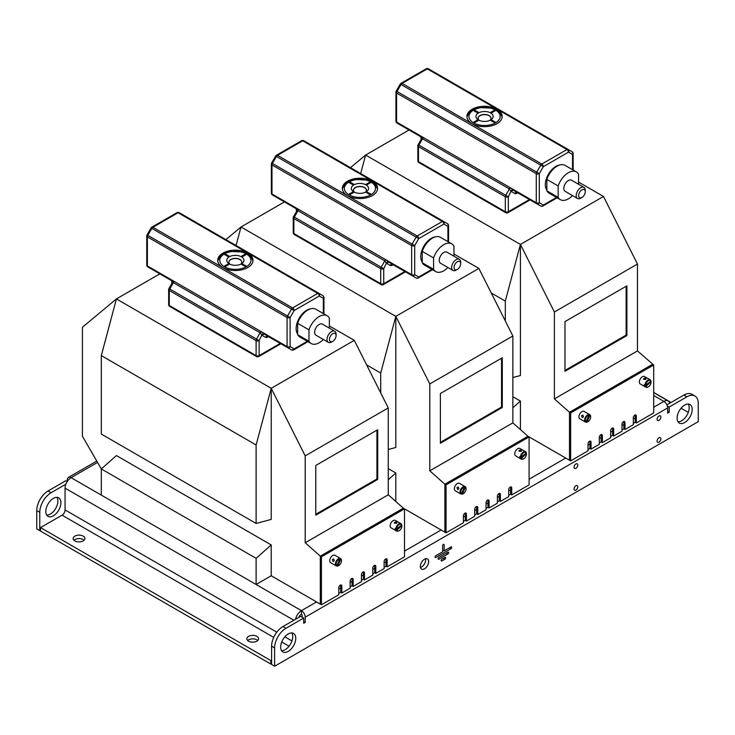 <?xml version="1.0" encoding="UTF-8"?>
<svg xmlns="http://www.w3.org/2000/svg" width="735" height="735" viewBox="0 0 735 735"><rect width="100%" height="100%" fill="white"/><g stroke="black" fill="none" stroke-linecap="round" stroke-linejoin="round"><path stroke-width="1.1" d="M274.614 666.232L271.601 664.495L271.601 646.175A16.023 9.252 -60 0 1 282.929 626.56L300.67 616.316L303.693 618.062L285.943 628.306A16.023 9.252 120 0 0 274.614 647.921L274.614 666.232L698.25 421.651L698.25 403.34A16.023 9.252 120 0 0 694.933 396.009A16.023 9.252 120 0 0 686.922 396.799L669.181 407.043L667.352 405.996M653.7 407.263L663.889 401.383A5.338 3.087 -120 0 1 667.665 407.916L667.665 413.153L669.181 412.28L669.181 407.043M303.693 618.062L303.693 623.289L305.2 622.416L305.2 617.189A5.338 3.087 60 0 0 301.423 610.647L316.528 601.928M577.802 465.034A2.674 1.543 120 0 0 577.251 463.813A2.674 1.543 120 0 0 574.586 465.347A2.674 1.543 120 0 0 574.586 468.434A2.674 1.543 120 0 0 576.644 467.717A2.674 1.543 120 0 0 577.802 465.034M660.875 438.878A2.674 1.543 120 0 0 660.315 437.656A2.674 1.543 120 0 0 657.65 439.19A2.674 1.543 120 0 0 657.65 442.277A2.674 1.543 120 0 0 659.708 441.56A2.674 1.543 120 0 0 660.875 438.878M577.802 486.827A2.674 1.543 120 0 0 577.251 485.605A2.674 1.543 120 0 0 574.586 487.149A2.674 1.543 120 0 0 574.586 490.236A2.674 1.543 120 0 0 576.644 489.519A2.674 1.543 120 0 0 577.802 486.827M660.875 417.076A2.674 1.543 120 0 0 660.315 415.854A2.674 1.543 120 0 0 657.65 417.397A2.674 1.543 120 0 0 657.65 420.475A2.674 1.543 120 0 0 659.708 419.758A2.674 1.543 120 0 0 660.875 417.076M295.764 638.329A10.676 6.165 120 0 0 293.55 633.441A10.676 6.165 120 0 0 282.874 639.606A10.676 6.165 120 0 0 282.874 651.945A10.676 6.165 120 0 0 291.097 649.078A10.676 6.165 120 0 0 295.764 638.329M692.205 409.45A10.676 6.165 120 0 0 690 404.553A10.676 6.165 120 0 0 679.315 410.718A10.676 6.165 120 0 0 679.315 423.057A10.676 6.165 120 0 0 687.547 420.19A10.676 6.165 120 0 0 692.205 409.45M444.905 557.461L441.882 559.206A1.066 0.616 120 0 0 441.882 560.943L444.905 559.206A1.066 0.616 120 0 0 444.905 557.461M438.859 557.461A1.066 0.616 120 0 0 438.859 559.206L447.918 553.97A1.066 0.616 120 0 0 447.918 552.224L438.859 557.461M428.67 561.604A5.871 3.39 120 0 0 427.448 558.912A5.871 3.39 120 0 0 421.578 562.303A5.871 3.39 120 0 0 421.578 569.083A5.871 3.39 120 0 0 426.098 567.512A5.871 3.39 120 0 0 428.67 561.604M450.941 548.742A1.066 0.616 120 0 0 450.941 546.996L444.142 550.919L444.142 544.819A1.066 0.616 120 0 0 442.635 545.692L442.635 551.792L435.837 555.715A1.066 0.616 120 0 0 435.837 557.461L450.941 548.742L449.434 547.869M666.911 404.866L683.899 395.062A16.023 9.252 -60 0 1 691.911 394.263L694.933 396.009M302.177 617.189L302.177 615.443A1.066 0.616 60 0 0 301.423 614.138L301.423 610.647A8.544 4.934 -60 0 0 295.58 619.256M281.579 650.686A10.676 6.165 120 0 0 292.741 636.593A10.676 6.165 120 0 0 291.823 632.945M678.028 421.807A10.676 6.165 120 0 0 689.191 407.704A10.676 6.165 120 0 0 688.272 404.066M420.484 567.493A5.871 3.39 120 0 0 425.648 559.859A5.871 3.39 120 0 0 425.519 558.765M442.635 550.046L444.142 550.919M667.665 411.407L669.181 412.28M303.693 621.544L305.2 622.416M653.7 395.494L663.889 401.383A8.544 4.934 -60 0 1 668.161 400.961A8.544 4.934 -60 0 1 669.741 403.23M67.335 481.388L67.335 479.854A5.338 3.087 60 0 1 68.438 477.41A5.338 3.087 60 0 1 71.111 477.676A8.544 4.934 120 0 0 65.066 488.141L65.066 509.934A4.272 2.462 -60 0 1 62.043 515.171L40.526 527.592L270.838 660.563L271.601 660.131M298.805 617.391A4.272 2.462 -60 0 1 301.423 614.138M40.526 530.211L39.773 530.642L36.75 528.906L36.75 510.595A16.023 9.252 -60 0 1 48.078 490.971L65.819 480.727L67.234 481.544M56.972 497.365A10.676 6.165 -60 0 1 55.685 508.445A10.676 6.165 -60 0 1 46.728 515.106M65.874 484.181L51.101 492.716A16.023 9.252 120 0 0 39.773 512.332L36.75 510.595M39.773 530.642L39.773 512.332M45.809 511.468A10.676 6.165 -60 0 1 50.476 500.719A10.676 6.165 -60 0 1 58.699 497.852A10.676 6.165 -60 0 1 58.699 510.191A10.676 6.165 -60 0 1 48.023 516.356A10.676 6.165 -60 0 1 45.809 511.468M688.272 412.399L681.042 408.228M671.064 402.468L653.7 392.444M83.193 536.1A5.871 3.39 0 0 0 76.789 535.365A5.871 3.39 0 0 0 73.16 538.498A5.871 3.39 0 0 0 79.04 541.888A5.871 3.39 0 0 0 84.911 538.498A5.871 3.39 0 0 0 83.193 536.1M256.873 636.372A5.871 3.39 0 0 0 250.47 635.637A5.871 3.39 0 0 0 246.85 638.77A5.871 3.39 0 0 0 252.721 642.16A5.871 3.39 0 0 0 258.591 638.77A5.871 3.39 0 0 0 256.873 636.372M40.526 527.592L40.526 531.083L270.838 664.054L271.601 663.622M270.838 664.054L270.838 660.563M84.075 540.234A5.871 3.39 0 0 0 83.193 539.582A5.871 3.39 0 0 0 73.996 540.234M257.755 640.516A5.871 3.39 0 0 0 256.873 639.854A5.871 3.39 0 0 0 247.686 640.516M305.2 542.761L305.2 455.875L388.264 407.916L388.264 494.802L305.2 542.761L320.304 556.147L320.304 604.106L321.434 604.758L338.807 594.734L338.807 587.761A2.131 1.231 -60 0 1 339.735 585.611A2.131 1.231 -60 0 1 341.38 585.042A2.131 1.231 -60 0 1 341.821 586.015L341.821 592.989L350.136 588.193L350.136 581.22A2.131 1.231 -60 0 1 351.064 579.07A2.131 1.231 -60 0 1 352.708 578.5A2.131 1.231 -60 0 1 353.149 579.474L353.149 586.447L361.455 581.651L361.455 574.678A2.131 1.231 -60 0 1 362.392 572.528A2.131 1.231 -60 0 1 364.036 571.959A2.131 1.231 -60 0 1 364.477 572.933L364.477 579.915L372.783 575.119L372.783 568.137A2.131 1.231 -60 0 1 373.72 565.987A2.131 1.231 -60 0 1 375.364 565.417A2.131 1.231 -60 0 1 375.805 566.4L375.805 573.374L384.111 568.578L384.111 561.604A2.131 1.231 -60 0 1 385.048 559.454A2.131 1.231 -60 0 1 386.693 558.876A2.131 1.231 -60 0 1 387.134 559.859L387.134 566.832L404.498 556.808L404.498 508.85L321.434 556.808L321.434 604.758M338.807 593.43L340.691 592.337L341.821 592.989M350.136 586.888L352.019 585.795L353.149 586.447M361.455 580.347L363.347 579.254L364.477 579.915M372.783 573.805L374.675 572.721L375.805 573.374M384.111 567.264L386.004 566.18L387.134 566.832M321.434 556.808L320.304 556.147L403.368 508.197L320.304 556.147L320.304 604.106L271.224 575.771L271.224 544.938L116.415 455.562L101.311 468.958L82.439 436.259L82.439 327.259L116.415 298.925L101.311 355.602L256.12 444.978L256.12 523.449L101.311 434.073L101.311 355.602M338.807 589.066L340.691 587.972M350.136 582.524L352.019 581.44M361.455 575.992L363.347 574.899M372.783 569.45L374.675 568.357M384.111 562.909L386.004 561.816M256.12 523.449L271.224 519.406L271.224 388.3L305.2 455.875M256.12 584.49L101.311 495.114L101.311 468.958L256.12 558.334L256.12 584.49L271.224 575.771M388.264 407.916L354.288 340.342L329.363 325.954M388.264 494.802L403.368 508.197L446.035 532.829L463.399 522.796L463.399 515.823A2.131 1.231 -60 0 1 464.336 513.673A2.131 1.231 -60 0 1 465.981 513.103A2.131 1.231 -60 0 1 466.422 514.077L466.422 521.051L474.727 516.255L474.727 509.281A2.131 1.231 -60 0 1 475.664 507.132A2.131 1.231 -60 0 1 477.309 506.562A2.131 1.231 -60 0 1 477.75 507.536L477.75 514.518L486.055 509.722L486.055 502.74A2.131 1.231 -60 0 1 486.993 500.59A2.131 1.231 -60 0 1 488.637 500.02A2.131 1.231 -60 0 1 489.078 501.004L489.078 507.977L497.384 503.181L497.384 496.208A2.131 1.231 -60 0 1 498.312 494.058A2.131 1.231 -60 0 1 499.965 493.479A2.131 1.231 -60 0 1 500.406 494.462L500.406 501.435L508.712 496.639L508.712 489.666A2.131 1.231 -60 0 1 509.64 487.516A2.131 1.231 -60 0 1 511.284 486.947A2.131 1.231 -60 0 1 511.735 487.921L511.735 494.894L529.099 484.87L529.099 436.912L446.035 484.87L446.035 532.829M377.698 429.718L315.774 465.466L315.774 515.171L377.698 479.422L377.698 429.718M256.12 444.978L271.224 388.3L354.288 340.342M159.835 273.852L116.415 298.925L271.224 388.3M256.12 558.334L271.224 544.938M315.774 514.298L376.936 478.981L376.936 430.15M376.936 478.981L377.698 479.422M323.308 339.451A16.023 9.252 -60 0 1 311.162 343.53A16.023 9.252 -60 0 1 308.976 341.242L308.976 329.84A16.023 9.252 -60 0 1 327.176 315.784A16.023 9.252 -60 0 1 329.363 318.071L329.363 328.15M328.352 342.354L315.967 335.206A6.404 3.703 -60 0 1 315.967 327.81A6.404 3.703 -60 0 1 322.371 324.107L334.756 331.255A6.404 3.703 -60 0 1 336.088 334.195L336.088 335.592A4.695 2.71 -60 0 1 332.762 341.343L331.558 342.041A6.404 3.703 -60 0 1 328.352 342.354A6.404 3.703 -60 0 1 328.352 334.958A6.404 3.703 -60 0 1 334.756 331.255M308.976 341.242L297.647 334.71A16.023 9.252 -60 0 0 299.834 336.988L311.162 343.53M308.976 329.84L297.647 323.308A16.023 9.252 -60 0 1 315.857 309.242L327.176 315.784M297.647 323.308L297.647 334.71M331.558 342.041L332.762 341.343A4.695 2.71 -60 0 1 329.445 339.423A4.695 2.71 -60 0 1 332.762 333.672A4.695 2.71 -60 0 1 336.088 335.592M296.141 328.573A14.948 8.636 -60 0 1 310.436 308.893A14.948 8.636 -60 0 0 296.141 328.573A14.948 8.636 -60 0 0 297.647 333.984A14.948 8.636 -60 0 1 296.141 328.573M245.416 254.089L241.751 256.028L241.484 256.497L242.394 256.708L246.17 254.531L245.959 254.016M228.309 256.708L229.219 256.487L228.952 256.028L224.91 253.878L228.686 256.056L228.309 256.708L229.219 256.487L228.952 256.028L225.176 253.851L224.533 254.531L228.309 256.708L224.533 254.531M228.309 263.966L224.644 265.905L224.377 266.364L225.296 266.584L229.063 264.407L228.861 263.893M241.843 263.893L241.64 264.407L245.416 266.584L246.326 266.364L242.017 263.746L245.793 265.932L245.416 266.584L246.326 266.364L246.06 265.905L242.017 263.746M241.438 263.856A8.609 4.97 180 0 1 229.265 263.847A8.609 4.97 180 0 1 229.265 256.827A8.609 4.97 180 0 1 241.438 256.827A8.609 4.97 180 0 1 241.438 263.847A8.609 4.97 180 0 1 241.438 263.856M230.128 264.288A6.468 3.73 180 0 1 228.879 262.083A6.468 3.73 180 0 1 235.347 258.352A6.468 3.73 180 0 1 241.815 262.083A6.468 3.73 180 0 1 240.575 264.288M228.888 262.165A6.468 3.73 180 0 1 235.347 258.518A6.468 3.73 180 0 1 241.815 262.165M268.137 336.382A2.131 1.231 -60 0 1 268.128 336.373L264.729 334.416A2.122 1.736 -60 0 0 262.165 335.39L265.565 337.347A2.122 1.736 120 0 1 268.128 336.373L291.547 349.897A2.131 1.231 120 0 0 292.613 349.786M280.283 343.392L259.133 355.602A2.131 1.231 180 0 1 256.12 355.602L256.12 340.627L169.28 290.49A2.131 1.231 -60 0 1 169.721 289.002L256.561 339.138A2.131 1.231 120 0 0 256.12 340.627A2.131 1.231 -0 0 0 259.133 340.627L256.561 339.138L260.787 331.421L263.966 333.975A2.122 1.295 -60 0 0 261.779 335.169L260.273 332.863L260.649 331.338L287.082 346.589A2.131 1.231 120 0 0 287.523 347.572L291.547 349.897A2.131 2.131 0 0 0 293.678 349.897A2.131 1.231 60 0 0 294.119 348.914L307.303 341.306M172.045 283.159L171.42 280.54A2.122 2.021 120 0 0 171.365 280.513L173.671 281.119L173.295 282.644L172.045 283.159L168.94 288.552L169.721 289.002L173.368 282.69L260.208 332.826A2.131 1.231 120 0 0 260.649 331.338L260.787 331.421M171.42 280.54A2.122 2.021 120 0 1 172.247 282.929M151.851 269.24A2.131 1.231 -60 0 1 151.842 269.24L147.818 266.915A2.131 1.231 -60 0 1 147.377 265.941L147.377 236.863L287.082 317.52L287.082 346.589A2.131 1.231 180 0 0 290.095 346.589L294.119 348.914A2.131 1.746 120 0 1 291.547 349.897L287.523 347.572A2.131 1.746 120 0 0 290.095 346.589L290.095 317.52L294.119 310.547L319.302 296.012L323.327 298.337A2.131 1.231 -0 0 0 323.951 297.464L323.951 313.918M173.671 281.119L173.809 281.202A2.131 1.231 120 0 1 173.368 282.69L173.809 281.202L260.649 331.338M171.365 280.513L147.818 266.915L171.365 280.513M247.814 267.531A17.622 10.171 -0 0 0 252.969 260.337A17.622 10.171 -0 0 0 235.347 250.166A17.622 10.171 -0 0 0 217.735 260.337A17.622 10.171 -0 0 0 228.603 269.736A17.622 10.171 -0 0 0 247.814 267.531M147.037 234.924L151.061 227.951L291.547 309.058L287.523 316.032A2.131 1.231 120 0 0 287.082 317.52A2.131 1.231 180 0 0 290.095 317.52L147.037 234.924A2.131 2.131 0 0 0 146.752 235.99A2.131 1.231 -0 0 0 147.377 236.863A2.131 1.231 -60 0 1 147.818 235.375L151.842 228.41A2.131 1.231 -60 0 1 152.908 227.28L178.09 212.746A2.131 1.231 -60 0 1 179.156 212.635L322.885 295.617A2.131 1.746 120 0 1 323.327 298.337L323.327 313.56M363.31 571.913A2.131 1.231 -60 0 1 363.347 572.28L363.347 579.254M351.982 578.454A2.131 1.231 -60 0 1 352.019 578.822L352.019 585.795M340.654 584.996A2.131 1.231 -60 0 1 340.691 585.363L340.691 592.337M385.967 558.83A2.131 1.231 -60 0 1 386.004 559.206L386.004 566.18M374.639 565.371A2.131 1.231 -60 0 1 374.675 565.739L374.675 572.721M399.031 530.743A4.272 2.462 -60 0 1 398.839 530.863A4.272 2.462 -60 0 1 396.698 531.074A4.272 2.462 -60 0 1 396.036 530.303L395.283 529.871A4.272 2.462 -60 0 1 395.062 528.713L395.816 529.145A4.272 2.462 -60 0 1 398.251 524.294A4.272 2.462 -60 0 1 400.97 523.678A4.272 2.462 -60 0 1 401.641 524.45L401.641 524.974A3.739 2.159 -60 0 0 398.701 524.9A3.739 2.159 -60 0 0 396.569 529.062L395.816 529.145M394.658 522.227L394.309 523.118L396.551 523.32C397.148 522.153 396.514 521.795 394.658 522.227M396.698 531.074L391.038 527.803A4.272 2.462 -60 0 1 390.285 524.762A4.272 2.462 -60 0 1 392.582 521.023A4.272 2.462 -60 0 1 395.311 520.408L400.97 523.678M396.937 522.613L396.551 523.32M401.861 525.773L401.861 526.122A3.739 2.159 -60 0 1 399.215 530.642A3.739 2.159 -60 0 1 396.799 530.22L401.861 525.608A4.272 2.462 -60 0 1 401.861 525.635L401.273 525.268M396.569 529.062L401.641 524.974M395.283 529.871L396.229 529.099M396.799 530.22L396.036 530.303M335.546 565.527A4.272 2.462 -60 0 1 335.537 565.518A4.272 2.462 -60 0 1 335.527 565.509L336.281 565.95A4.272 2.462 -60 0 1 335.941 561.715A4.272 2.462 -60 0 1 339.644 558.361L338.881 557.92A4.272 2.462 -60 0 1 339.809 558.122A4.272 2.462 -60 0 1 339.818 558.122L334.903 555.283A4.272 2.462 -60 0 0 330.272 558.444A4.272 2.462 -60 0 0 330.631 562.679L335.537 565.518M332.349 559.647L333.13 561.522L334.241 560.731L333.69 558.912L332.349 559.647M340.737 559.271A3.739 2.159 -60 0 1 341.444 560.943A3.739 2.159 -60 0 1 338.807 565.527A3.739 2.159 -60 0 1 337.806 565.876L340.737 559.271L340.571 558.563L339.662 558.471M340.571 558.563A4.272 2.462 -60 0 1 341.444 560.511A4.272 2.462 -60 0 1 341.444 560.741M338.624 565.619A4.272 2.462 -60 0 1 338.431 565.739A4.272 2.462 -60 0 1 337.218 566.152L336.602 565.794M336.281 565.95L336.878 565.674A3.739 2.159 -60 0 1 336.63 561.999A3.739 2.159 -60 0 1 339.8 559.069L339.644 558.361M336.878 565.674L339.8 559.069M337.806 565.876L337.218 566.152M429.8 470.823L429.8 383.936L512.865 335.978L512.865 422.864L429.8 470.823L444.905 484.218L444.905 532.168L444.905 484.218L527.969 436.259L444.905 484.218L446.035 484.87M463.399 521.492L465.292 520.398L466.422 521.051M474.727 514.95L476.62 513.857L477.75 514.518M486.055 508.409L487.948 507.325L489.078 507.977M497.384 501.876L499.267 500.783L500.406 501.435M508.712 495.335L510.595 494.242L511.735 494.894M463.399 517.128L465.292 516.043M474.727 510.595L476.62 509.502M486.055 504.054L487.948 502.961M497.384 497.512L499.267 496.419M508.712 490.971L510.595 489.887M388.264 449.489L395.816 447.468L395.816 316.362L429.8 383.936M225.875 239.61L241.016 226.986L236.082 245.499M388.264 468.645L395.816 473L395.816 501.5M512.865 335.978L478.88 268.404L453.964 254.016M512.865 422.864L527.969 436.259L570.636 460.891L588 450.867L588 443.885A2.131 1.231 -60 0 1 588.928 441.735A2.131 1.231 -60 0 1 590.582 441.165A2.131 1.231 -60 0 1 591.023 442.139L591.023 449.122L599.328 444.326L599.328 437.343A2.131 1.231 -60 0 1 600.256 435.203A2.131 1.231 -60 0 1 601.901 434.624A2.131 1.231 -60 0 1 602.351 435.607L602.351 442.58L610.656 437.784L610.656 430.811A2.131 1.231 -60 0 1 611.584 428.661A2.131 1.231 -60 0 1 613.229 428.082A2.131 1.231 -60 0 1 613.679 429.065L613.679 436.039L621.985 431.243L621.985 424.27A2.131 1.231 -60 0 1 622.913 422.12A2.131 1.231 -60 0 1 624.557 421.55A2.131 1.231 -60 0 1 624.998 422.524L624.998 429.497L633.313 424.701L633.313 417.728A2.131 1.231 -60 0 1 634.241 415.578A2.131 1.231 -60 0 1 635.885 415.009A2.131 1.231 -60 0 1 636.326 415.982L636.326 422.965L653.7 412.932L653.7 364.973L570.636 412.932L570.636 460.891M502.29 357.78L440.375 393.528L440.375 443.233L502.29 407.484L502.29 357.78M366.646 364.918L380.712 373.04L395.816 316.362L478.88 268.404M380.712 373.04L380.712 392.903M284.436 201.923L241.016 226.986L395.816 316.362M388.264 479.698L395.816 473M440.375 442.36L501.536 407.043L501.536 358.221M501.536 407.043L502.29 407.484M447.909 267.512A16.023 9.252 -60 0 1 435.763 271.592A16.023 9.252 -60 0 1 433.577 269.313L433.577 257.911A16.023 9.252 -60 0 1 451.777 243.855A16.023 9.252 -60 0 1 453.964 246.133L453.964 256.212M452.953 270.425L440.568 263.268A6.404 3.703 -60 0 1 440.568 255.872A6.404 3.703 -60 0 1 446.972 252.169L459.357 259.326A6.404 3.703 -60 0 1 460.68 262.257L460.68 263.654A4.695 2.71 -60 0 1 457.363 269.405L456.15 270.103A6.404 3.703 -60 0 1 452.953 270.425A6.404 3.703 -60 0 1 452.953 263.02A6.404 3.703 -60 0 1 459.357 259.326M433.577 269.313L422.248 262.772A16.023 9.252 -60 0 0 424.435 265.059L435.763 271.592M433.577 257.911L422.248 251.37A16.023 9.252 -60 0 1 440.449 237.313L451.777 243.855M422.248 251.37L422.248 262.772M456.15 270.103L457.363 269.405A4.695 2.71 -60 0 1 454.037 267.485A4.695 2.71 -60 0 1 457.363 261.733A4.695 2.71 -60 0 1 460.68 263.654M420.742 256.634A14.948 8.636 -60 0 1 435.037 236.955A14.948 8.636 -60 0 0 420.742 256.634A14.948 8.636 -60 0 0 422.248 262.046A14.948 8.636 -60 0 1 420.742 256.634M370.017 182.161L366.352 184.09L366.085 184.558L366.995 184.779L370.771 182.592L370.559 182.087M352.91 184.77L353.82 184.558L353.553 184.09L349.511 181.94L353.287 184.118L352.91 184.77L353.82 184.558L353.553 184.09L349.777 181.912L349.134 182.592L352.91 184.77L349.134 182.592M352.91 192.037L349.244 193.966L348.978 194.435L349.888 194.646L353.664 192.469L353.452 191.954M366.443 191.954L366.232 192.469L370.008 194.646L370.927 194.426L370.651 193.966L366.618 191.817L370.385 193.994L370.008 194.646L370.927 194.426L370.651 193.966L366.609 191.817L366.232 192.469L370.008 194.646M366.03 191.918A8.609 4.97 180 0 1 353.866 191.918A8.609 4.97 180 0 1 353.866 184.889A8.609 4.97 180 0 1 366.03 184.889A8.609 4.97 180 0 1 366.03 191.918L366.03 191.918M354.729 192.35A6.468 3.73 180 0 1 353.48 190.144A6.468 3.73 180 0 1 359.948 186.414A6.468 3.73 180 0 1 366.416 190.144A6.468 3.73 180 0 1 365.166 192.35M353.48 190.236A6.468 3.73 180 0 1 359.948 186.589A6.468 3.73 180 0 1 366.416 190.236M392.729 264.444A2.131 1.231 -60 0 1 392.729 264.435L389.329 262.478A2.122 1.736 -60 0 0 386.757 263.452L390.156 265.409A2.122 1.736 120 0 1 392.729 264.435L416.139 277.959A2.131 2.131 0 0 0 418.279 277.959A2.131 1.231 60 0 0 418.72 276.985L431.904 269.368M386.38 263.231L384.874 260.925L385.25 259.4L411.673 274.66A2.131 1.231 120 0 0 412.114 275.634L388.567 262.037A2.122 1.295 -60 0 0 386.38 263.231L383.734 268.688L383.734 283.664A2.131 1.231 180 0 1 380.712 283.664L293.871 233.528L293.871 218.552A2.131 1.231 -60 0 1 294.312 217.064L381.162 267.2L384.8 260.888A2.131 1.231 120 0 0 385.25 259.4L384.8 260.888L297.96 210.752L294.312 217.064L293.531 216.614A2.131 2.131 0 0 0 293.247 217.679A2.131 1.231 -0 0 0 293.871 218.552L380.712 268.688A2.131 1.231 -0 0 0 383.734 268.688L381.162 267.2A2.131 1.231 120 0 0 380.712 268.688L380.712 283.664A2.131 1.231 120 0 0 381.162 284.638A2.131 2.131 0 0 0 383.293 284.638A2.131 1.231 60 0 0 383.734 283.664L404.884 271.454M296.646 211.221L296.021 208.602A2.122 2.021 120 0 0 295.966 208.575L298.263 209.19L297.895 210.715L296.646 211.221L293.531 216.614M295.985 208.584L276.443 197.302A2.131 1.746 -60 0 0 276.443 197.302L276.443 197.302A2.131 1.231 -60 0 1 276.443 197.302L272.419 194.977A2.131 1.231 -60 0 1 271.978 194.003L271.978 164.925A2.131 1.231 -60 0 1 272.419 163.436L412.114 244.094L416.139 237.129L418.72 238.618L414.696 245.582L414.696 274.66A2.131 1.746 120 0 1 412.114 275.634L388.567 262.037L385.388 259.483M296.021 208.602A2.122 2.021 120 0 1 296.848 211M298.263 209.19L298.401 209.264A2.131 1.231 120 0 1 297.96 210.752L298.401 209.264L385.25 259.4M372.406 195.593A17.622 10.171 -0 0 0 377.569 188.399A17.622 10.171 -0 0 0 359.948 178.228A17.622 10.171 -0 0 0 342.326 188.399A17.622 10.171 -0 0 0 353.204 197.798A17.622 10.171 -0 0 0 372.406 195.593M392.426 264.352L416.139 277.959A2.131 1.746 120 0 0 418.72 276.985L414.696 274.66A2.131 1.231 180 0 1 411.673 274.66L411.673 245.582A2.131 1.231 180 0 0 414.696 245.582L412.114 244.094A2.131 1.231 120 0 0 411.673 245.582L271.978 164.925A2.131 1.231 -0 0 1 271.353 164.061A2.131 2.131 0 0 1 271.638 162.986L272.419 163.436L276.443 156.472A2.131 1.231 -60 0 1 277.508 155.342L302.691 140.808A2.131 1.231 -60 0 1 303.757 140.697L447.477 223.679A2.131 1.746 120 0 1 447.918 226.398A2.131 1.231 -0 0 0 448.552 225.526L448.552 241.99M487.902 499.975A2.131 1.231 -60 0 1 487.948 500.342L487.948 507.325M476.583 506.516A2.131 1.231 -60 0 1 476.62 506.884L476.62 513.857M465.255 513.058A2.131 1.231 -60 0 1 465.292 513.425L465.292 520.398M510.559 486.901A2.131 1.231 -60 0 1 510.595 487.268L510.595 494.242M499.23 493.433A2.131 1.231 -60 0 1 499.267 493.81L499.267 500.783M523.632 458.805A4.272 2.462 -60 0 1 523.439 458.925A4.272 2.462 -60 0 1 521.299 459.136A4.272 2.462 -60 0 1 520.637 458.364L519.884 457.933A4.272 2.462 -60 0 1 519.663 456.775L520.417 457.216A4.272 2.462 -60 0 1 522.842 452.365A4.272 2.462 -60 0 1 525.571 451.74A4.272 2.462 -60 0 1 526.232 452.512L526.232 453.036A3.739 2.159 -60 0 0 523.292 452.962A3.739 2.159 -60 0 0 521.17 457.124L520.417 457.216M519.259 450.289L518.91 451.18L521.143 451.382C521.74 450.215 521.115 449.857 519.259 450.289M521.299 459.136L515.639 455.865A4.272 2.462 -60 0 1 514.886 452.824A4.272 2.462 -60 0 1 517.183 449.094A4.272 2.462 -60 0 1 519.911 448.469L525.571 451.74M521.528 450.674L521.143 451.382M526.453 453.844L526.453 454.193A3.739 2.159 -60 0 1 523.816 458.713A3.739 2.159 -60 0 1 521.391 458.282L526.453 453.67A4.272 2.462 -60 0 1 526.453 453.697L525.874 453.33M521.17 457.124L526.232 453.036M519.884 457.933L520.83 457.161M521.391 458.282L520.637 458.364M460.147 493.589A4.272 2.462 -60 0 1 460.138 493.58A4.272 2.462 -60 0 1 460.119 493.571L460.882 494.012A4.272 2.462 -60 0 1 460.533 489.786A4.272 2.462 -60 0 1 464.235 486.423L463.482 485.991A4.272 2.462 -60 0 1 464.41 486.184A4.272 2.462 -60 0 1 464.419 486.193L459.494 483.345A4.272 2.462 -60 0 0 454.873 486.515A4.272 2.462 -60 0 0 455.222 490.75L460.138 493.58M456.95 487.709L457.73 489.583L458.833 488.803L458.291 486.974L456.95 487.709M465.329 487.333A3.739 2.159 -60 0 1 466.045 489.014A3.739 2.159 -60 0 1 463.399 493.589A3.739 2.159 -60 0 1 462.407 493.938L465.329 487.333L465.172 486.625L464.263 486.533M465.172 486.625A4.272 2.462 -60 0 1 466.045 488.573A4.272 2.462 -60 0 1 466.036 488.803M463.215 493.69A4.272 2.462 -60 0 1 463.022 493.81A4.272 2.462 -60 0 1 461.81 494.214L461.203 493.865M460.882 494.012L461.47 493.736A3.739 2.159 -60 0 1 461.222 490.07A3.739 2.159 -60 0 1 464.401 487.13L464.235 486.423M461.47 493.736L464.401 487.13M462.407 493.938L461.81 494.214M554.392 398.885L554.392 312.007L637.466 264.049L637.466 350.926L554.392 398.885L569.496 412.28L569.496 460.239L569.496 412.28L652.561 364.321L569.496 412.28L570.636 412.932M588 449.554L589.883 448.469L591.023 449.122M599.328 443.012L601.212 441.928L602.351 442.58M610.656 436.48L612.54 435.386L613.679 436.039M621.985 429.938L623.868 428.845L624.998 429.497M633.313 423.397L635.196 422.303L636.326 422.965M588 445.199L589.883 444.105M599.328 438.657L601.212 437.564M610.656 432.116L612.54 431.022M621.985 425.574L623.868 424.49M633.313 419.033L635.196 417.949M512.865 377.56L520.417 375.53L520.417 244.424L554.392 312.007M350.476 167.672L365.617 155.048L360.683 173.561M512.865 396.707L520.417 401.062L520.417 429.562M637.466 264.049L603.481 196.465L578.564 182.078M637.466 350.926L653.7 364.973M626.891 285.841L564.967 321.599L564.967 371.294L626.891 335.546L626.891 285.841M491.237 292.98L505.312 301.102L520.417 244.424L603.481 196.465M505.312 301.102L505.312 320.965M409.037 129.985L365.617 155.048L520.417 244.424M512.865 407.76L520.417 401.062M564.967 370.422L626.137 335.114L626.137 286.283M626.137 335.114L626.891 335.546M572.501 195.574A16.023 9.252 -60 0 1 560.355 199.663A16.023 9.252 -60 0 1 558.168 197.375L558.168 185.973A16.023 9.252 -60 0 1 576.378 171.916A16.023 9.252 -60 0 1 578.564 174.204L578.564 184.274M577.545 198.487L565.16 191.339A6.404 3.703 -60 0 1 565.16 183.934A6.404 3.703 -60 0 1 571.573 180.24L583.957 187.388A6.404 3.703 -60 0 1 585.28 190.319L585.28 191.716A4.695 2.71 -60 0 1 581.955 197.467L580.751 198.165A6.404 3.703 -60 0 1 577.545 198.487A6.404 3.703 -60 0 1 577.545 191.091A6.404 3.703 -60 0 1 583.957 187.388M558.168 197.375L546.849 190.834A16.023 9.252 -60 0 0 549.027 193.121L560.355 199.663M558.168 185.973L546.849 179.432A16.023 9.252 -60 0 1 565.05 165.375L576.378 171.916M546.849 179.432L546.849 190.834M580.751 198.165L581.955 197.467A4.695 2.71 -60 0 1 578.638 195.556A4.695 2.71 -60 0 1 581.955 189.795A4.695 2.71 -60 0 1 585.28 191.716M545.333 184.696A14.948 8.636 -60 0 1 559.629 165.017A14.948 8.636 -60 0 0 545.333 184.696A14.948 8.636 -60 0 0 546.849 190.117A14.948 8.636 -60 0 1 545.333 184.696M494.609 110.222L490.943 112.161L490.677 112.62L491.586 112.841L495.362 110.663L495.16 110.149M477.502 112.841L478.421 112.62L478.145 112.161L474.103 110.002L477.879 112.179L477.502 112.841L478.421 112.62L478.145 112.161L474.378 109.974L473.726 110.654L477.502 112.841L473.726 110.654M477.511 120.099L473.845 122.038L473.579 122.497L474.488 122.717L478.264 120.531L478.053 120.025M491.044 120.025L490.833 120.531L494.609 122.708L495.519 122.497L495.252 122.028L491.21 119.878L494.986 122.056L494.609 122.708L495.519 122.497L495.252 122.028L491.21 119.878L490.833 120.531L494.609 122.708M490.631 119.98A8.609 4.97 180 0 1 478.457 119.98A8.609 4.97 180 0 1 478.467 112.951A8.609 4.97 180 0 1 490.631 112.951A8.609 4.97 180 0 1 490.631 119.98L490.631 119.98M479.321 120.411A6.468 3.73 180 0 1 478.081 118.206A6.468 3.73 180 0 1 484.549 114.476A6.468 3.73 180 0 1 491.017 118.206A6.468 3.73 180 0 1 489.767 120.411M478.081 118.298A6.468 3.73 180 0 1 484.549 114.651A6.468 3.73 180 0 1 491.017 118.298M517.33 192.506A2.131 1.231 -60 0 1 517.321 192.506L513.921 190.54A2.122 1.736 -60 0 0 511.358 191.513L514.757 193.48A2.122 1.736 120 0 1 517.321 192.506L540.739 206.02A2.131 2.131 0 0 0 542.871 206.02A2.131 1.231 60 0 0 543.321 205.047L556.505 197.43M510.981 191.293L509.474 188.996L509.842 187.462L536.274 202.722A2.131 1.231 120 0 0 536.715 203.696L513.168 190.108A2.122 1.295 -60 0 0 510.981 191.293L508.335 196.759L508.335 211.726A2.131 1.231 180 0 1 505.312 211.726L418.472 161.59L418.472 146.614A2.131 1.231 -60 0 1 418.913 145.126L505.753 195.271L509.401 188.95A2.131 1.231 120 0 0 509.842 187.462L509.474 188.996L422.561 138.814L418.913 145.126L418.132 144.676A2.131 2.131 0 0 0 417.847 145.75A2.131 1.231 -0 0 0 418.472 146.614L505.312 196.759A2.131 1.231 -0 0 0 508.335 196.759L505.753 195.271A2.131 1.231 120 0 0 505.312 196.759L505.312 211.726A2.131 1.231 120 0 0 505.753 212.709A2.131 2.131 0 0 0 507.894 212.709A2.131 1.231 60 0 0 508.335 211.726L529.476 199.525M421.247 139.292L420.613 136.673A2.122 2.021 120 0 0 420.567 136.636L422.864 137.252L422.496 138.777L421.247 139.282L418.132 144.676M420.576 136.646L401.034 125.363A2.131 1.746 -60 0 0 401.034 125.363L401.034 125.363A2.131 1.231 -60 0 1 401.034 125.363L397.019 123.048A2.131 1.231 -60 0 1 396.569 122.065L396.569 92.996A2.131 1.231 -60 0 1 397.019 91.507L536.715 172.155L540.739 165.191L543.321 166.68L539.297 173.644L539.297 202.722A2.131 1.746 120 0 1 536.715 203.696L513.168 190.108L509.98 187.544M420.613 136.673A2.122 2.021 120 0 1 421.44 139.062M422.864 137.252L423.002 137.326A2.131 1.231 120 0 1 422.561 138.814L423.002 137.326L509.842 187.462M497.007 123.664A17.622 10.171 -0 0 0 502.17 116.47A17.622 10.171 -0 0 0 484.549 106.29A17.622 10.171 -0 0 0 466.927 116.47A17.622 10.171 -0 0 0 477.805 125.869A17.622 10.171 -0 0 0 497.007 123.664M517.027 192.423L540.739 206.02A2.131 1.746 120 0 0 543.321 205.047L539.297 202.722A2.131 1.231 180 0 1 536.274 202.722L536.274 173.644A2.131 1.231 180 0 0 539.297 173.644L536.715 172.155A2.131 1.231 120 0 0 536.274 173.644L396.569 92.996A2.131 1.231 -0 0 1 395.944 92.123A2.131 2.131 0 0 1 396.229 91.057L397.019 91.507L401.034 84.534A2.131 1.231 -60 0 1 402.109 83.404L427.283 68.869A2.131 1.231 -60 0 1 428.349 68.768L572.078 151.741A2.131 1.746 120 0 1 572.519 154.469A2.131 1.231 -0 0 0 573.144 153.597L573.144 170.051M612.503 428.036A2.131 1.231 -60 0 1 612.54 428.413L612.54 435.386M601.175 434.578A2.131 1.231 -60 0 1 601.212 434.945L601.212 441.928M589.847 441.119A2.131 1.231 -60 0 1 589.883 441.487L589.883 448.469M635.159 414.963A2.131 1.231 -60 0 1 635.196 415.33L635.196 422.303M623.831 421.504A2.131 1.231 -60 0 1 623.868 421.872L623.868 428.845M648.224 386.876A4.272 2.462 -60 0 1 648.031 386.996A4.272 2.462 -60 0 1 645.9 387.207A4.272 2.462 -60 0 1 645.238 386.435L644.476 385.994A4.272 2.462 -60 0 1 644.255 384.837L645.008 385.278A4.272 2.462 -60 0 1 647.443 380.427A4.272 2.462 -60 0 1 650.172 379.802A4.272 2.462 -60 0 1 650.833 380.574L650.833 381.097A3.739 2.159 -60 0 0 647.893 381.024A3.739 2.159 -60 0 0 645.771 385.186L645.008 385.278M643.86 378.35L643.511 379.242L645.743 379.444C646.341 378.286 645.707 377.919 643.86 378.35M645.9 387.207L640.231 383.936A4.272 2.462 -60 0 1 639.478 380.895A4.272 2.462 -60 0 1 641.774 377.156A4.272 2.462 -60 0 1 644.503 376.531L650.172 379.802M646.129 378.745L645.743 379.444M651.054 381.906L651.054 382.255A3.739 2.159 -60 0 1 648.408 386.775A3.739 2.159 -60 0 1 645.991 386.344L651.054 381.731A4.272 2.462 -60 0 1 651.054 381.759L650.466 381.392M645.771 385.186L650.833 381.097M644.476 385.994L645.431 385.232M645.991 386.344L645.238 386.435M584.738 421.651A4.272 2.462 -60 0 1 584.729 421.642A4.272 2.462 -60 0 1 584.72 421.642L579.823 418.812A4.272 2.462 -60 0 1 579.465 414.577A4.272 2.462 -60 0 1 584.095 411.416L589.001 414.246A4.272 2.462 -60 0 1 589.011 414.255A4.272 2.462 -60 0 0 588.083 414.053L588.836 414.485A4.272 2.462 -60 0 0 585.133 417.847A4.272 2.462 -60 0 0 585.473 422.074L584.72 421.642M581.541 415.771L582.322 417.645L583.434 416.864L582.892 415.036L581.541 415.771M589.929 415.404A3.739 2.159 -60 0 1 590.646 417.076A3.739 2.159 -60 0 1 588 421.651A3.739 2.159 -60 0 1 587.008 422L589.929 415.404L589.773 414.687L588.864 414.595M589.773 414.687A4.272 2.462 -60 0 1 590.646 416.635A4.272 2.462 -60 0 1 590.637 416.864M587.816 421.752A4.272 2.462 -60 0 1 587.623 421.872A4.272 2.462 -60 0 1 586.411 422.276L585.804 421.927M585.473 422.074L586.071 421.798A3.739 2.159 -60 0 1 585.823 418.132A3.739 2.159 -60 0 1 588.992 415.202L588.836 414.485M586.071 421.798L588.992 415.202M587.008 422L586.411 422.276M667.665 407.916L305.2 617.189M683.899 395.062L686.922 396.799M404.498 551.14L441.129 529.99M529.099 479.202L565.72 458.052M282.929 626.56L285.943 628.306M271.601 646.175L274.614 647.921M443.389 558.334L444.905 559.206M441.129 560.511L441.882 560.943M438.106 558.765L438.859 559.206M446.411 553.097L447.918 553.97M435.083 557.02L435.837 557.461M443.389 544.378L444.142 544.819M97.534 462.416L71.111 477.676L301.423 610.647M293.871 620.239L65.066 488.141M65.066 509.934L276.792 632.183M284.849 636.822L291.951 640.929M51.101 492.716L48.078 490.971M62.043 515.171L273.705 637.364M281.716 641.995L289.039 646.221M224.322 253.97A15.591 9.004 180 0 1 246.381 253.97A15.591 9.004 180 0 1 246.381 266.704A15.591 9.004 180 0 1 224.322 266.704A15.591 9.004 180 0 1 224.322 253.97M245.416 266.584L241.64 264.407L242.017 263.755M242.394 263.966L241.64 264.407M225.296 266.584L224.644 265.905L224.377 266.364L225.296 266.584L229.063 264.407L228.42 263.727L224.91 265.932L228.686 263.755L229.063 264.407M224.745 254.016L225.287 254.089M246.17 254.531L245.527 253.851L242.017 256.056L245.793 253.878L246.17 254.531L242.394 256.708L241.751 256.028L241.484 256.487L242.394 256.708M268.569 336.63L267.696 337.135A4.263 2.462 -60 0 1 265.565 337.347M280.908 343.75L258.692 356.576A2.131 1.231 60 0 0 259.133 355.602L259.133 340.627L261.779 335.169M258.692 356.576A2.131 2.131 0 0 1 256.561 356.576A2.131 1.231 120 0 1 256.12 355.602L169.28 305.466L169.28 290.49A2.131 1.231 -0 0 1 168.655 289.618L168.655 304.593A2.131 2.131 0 0 0 169.721 306.44A2.131 1.231 120 0 1 169.28 305.466A2.131 1.231 180 0 1 168.655 304.593M267.953 336.308A2.122 1.231 -120 0 0 267.696 337.135M291.547 349.897L267.834 336.29M263.966 333.975L264.729 334.416M151.842 269.24L151.842 269.24A2.131 1.746 -60 0 0 151.842 269.24L171.384 280.522M173.809 281.202L147.377 265.941A2.131 1.231 -0 0 1 146.752 265.069A2.131 2.131 0 0 0 147.818 266.915M292.613 307.937A2.131 1.231 120 0 0 291.547 309.058L294.119 310.547A2.131 1.231 -120 0 0 292.613 307.937L317.786 293.394A2.131 1.231 60 0 1 319.302 296.012A2.131 1.746 -60 0 0 318.861 293.293L318.861 293.293A2.131 1.231 120 0 0 317.786 293.394L178.09 212.746A2.131 1.231 -120 0 0 177.025 212.635L151.842 227.17A2.131 1.231 60 0 1 152.908 227.28L292.613 307.937M177.025 212.635A2.131 2.131 0 0 1 179.156 212.635L318.861 293.293M323.327 296.591A2.131 1.231 120 0 0 322.885 295.617A2.131 2.131 0 0 1 323.951 297.464M363.347 572.28L364.477 572.933M352.019 578.822L353.149 579.474M340.691 585.363L341.821 586.015M386.004 559.206L387.134 559.859M374.675 565.739L375.805 566.4M348.923 182.032A15.591 9.004 180 0 1 370.973 182.032A15.591 9.004 180 0 1 370.973 194.766A15.591 9.004 180 0 1 348.923 194.766A15.591 9.004 180 0 1 348.923 182.032M366.232 192.469L366.995 192.028M349.888 194.646L349.244 193.966L348.978 194.435L349.888 194.646L353.664 192.469L353.02 191.789L349.511 193.994L353.287 191.817L353.664 192.469M349.336 182.078L349.888 182.161M370.771 182.592L370.128 181.912L366.618 184.118L370.394 181.94L370.771 182.592L366.995 184.77L366.352 184.09L366.085 184.558L366.995 184.77M393.17 264.692L392.288 265.197A4.263 2.462 -60 0 1 390.156 265.409M381.162 284.638L294.312 234.502A2.131 1.231 120 0 1 293.871 233.528A2.131 1.231 180 0 1 293.247 232.655L293.247 217.679M392.554 264.37A2.122 1.231 -120 0 0 392.288 265.197M388.567 262.037L389.329 262.478M276.443 197.302L272.419 194.977L276.443 197.302M298.401 209.264L271.978 194.003A2.131 1.231 -0 0 1 271.353 193.13A2.131 2.131 0 0 0 272.419 194.977M276.443 155.241L301.616 140.697A2.131 1.231 -120 0 1 302.691 140.808L442.387 221.465L417.214 235.999A2.131 1.231 120 0 0 416.139 237.129L275.662 156.022A2.131 2.131 0 0 1 276.443 155.241A2.131 1.231 60 0 1 277.508 155.342L417.214 235.999A2.131 1.231 -120 0 1 418.72 238.618L443.894 224.074L447.918 226.398L447.918 241.622M301.616 140.697A2.131 2.131 0 0 1 303.757 140.697L443.453 221.354A2.131 1.231 120 0 0 442.387 221.465A2.131 1.231 60 0 1 443.894 224.074A2.131 1.746 -60 0 0 443.453 221.354L447.477 223.679L443.453 221.354M447.918 224.653A2.131 1.231 120 0 0 447.477 223.679A2.131 2.131 0 0 1 448.552 225.526M487.948 500.342L489.078 501.004M476.62 506.884L477.75 507.536M465.292 513.425L466.422 514.077M510.595 487.268L511.735 487.921M499.267 493.81L500.406 494.462M473.515 110.103A15.591 9.004 180 0 1 495.574 110.103A15.591 9.004 180 0 1 495.574 122.837A15.591 9.004 180 0 1 473.515 122.837A15.591 9.004 180 0 1 473.515 110.103M490.833 120.531L491.586 120.099M474.488 122.717L473.845 122.038L473.579 122.497L474.488 122.717L478.264 120.531L477.621 119.851L474.112 122.056L477.888 119.878L478.264 120.531M473.937 110.149L474.488 110.222M495.362 110.654L494.719 109.974L491.21 112.189L494.986 110.002L495.362 110.654L491.586 112.841L490.943 112.161L490.677 112.62L491.586 112.841M517.762 192.763L516.889 193.268A4.263 2.462 -60 0 1 514.757 193.48M505.753 212.709L418.913 162.573A2.131 1.231 120 0 1 418.472 161.59A2.131 1.231 180 0 1 417.847 160.717L417.847 145.75M517.155 192.432A2.122 1.231 -120 0 0 516.889 193.268M513.168 190.108L513.921 190.54M401.034 125.363L397.019 123.048L401.034 125.363M423.002 137.326L396.569 122.065A2.131 1.231 -0 0 1 395.944 121.192A2.131 2.131 0 0 0 397.019 123.048M401.034 83.303L426.217 68.768A2.131 1.231 -120 0 1 427.283 68.869L566.988 149.527L541.805 164.061A2.131 1.231 120 0 0 540.739 165.191L400.253 84.084A2.131 2.131 0 0 1 401.034 83.303A2.131 1.231 60 0 1 402.109 83.404L541.805 164.061A2.131 1.231 -120 0 1 543.321 166.68L568.495 152.145L572.519 154.469L572.519 169.684M426.217 68.768A2.131 2.131 0 0 1 428.349 68.768L568.054 149.416A2.131 1.231 120 0 0 566.988 149.527A2.131 1.231 60 0 1 568.495 152.145A2.131 1.746 -60 0 0 568.054 149.416L572.078 151.741L568.054 149.416M572.519 152.724A2.131 1.231 120 0 0 572.078 151.741A2.131 2.131 0 0 1 573.144 153.597M612.54 428.413L613.679 429.065M601.212 434.945L602.351 435.607M589.883 441.487L591.023 442.139M635.196 415.33L636.326 415.982M623.868 421.872L624.998 422.524M653.7 392.6L668.161 400.961M68.438 477.41L96.754 461.065M217.744 260.732L220.289 256.111L223.201 253.897L230.046 251.434L243.019 252.004L247.585 253.942L250.387 256.092L252.959 260.732M168.94 288.552A2.131 2.131 0 0 0 168.655 289.618M307.928 341.665L293.678 349.897M256.561 356.576L169.721 306.44M146.752 235.99L146.752 265.069M151.842 227.17A2.131 2.131 0 0 0 151.061 227.951M342.345 188.803L344.89 184.182L347.793 181.968L354.647 179.505L367.61 180.066L372.176 182.014L374.988 184.154L377.56 188.803M432.529 269.727L418.279 277.959M405.509 271.821L383.293 284.638M293.247 232.655A2.131 2.131 0 0 0 294.312 234.502M271.353 164.061L271.353 193.13M271.638 162.986L275.662 156.022M466.936 116.865L469.481 112.244L472.394 110.029L479.238 107.567L492.211 108.137L496.777 110.075L499.579 112.216L502.152 116.865M557.13 197.798L542.871 206.02M530.1 199.883L507.894 212.709M417.847 160.717A2.131 2.131 0 0 0 418.913 162.573M395.944 92.123L395.944 121.192M396.229 91.057L400.253 84.084"/></g></svg>
